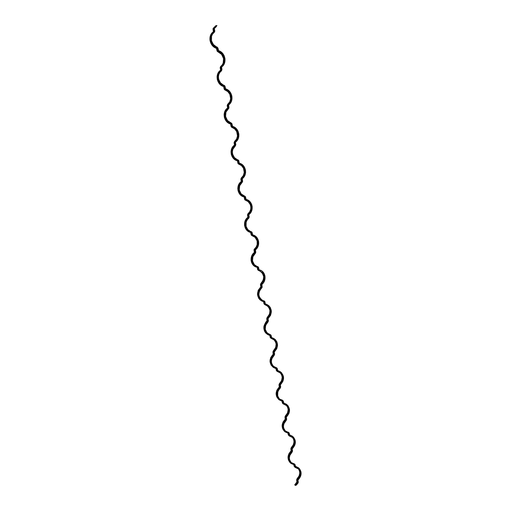 <?xml version="1.0" encoding="UTF-8"?>
<svg xmlns="http://www.w3.org/2000/svg" width="511" height="511" viewBox="0 0 511 511"><rect width="100%" height="100%" fill="white"/><g stroke="black" fill="none" stroke-linecap="round" stroke-linejoin="round"><path stroke-width="0.38" stroke-dasharray="2.56 1.92" d="M261.587 286.556L260.795 286.754L261.587 286.556L261.166 287.699L260.693 287.041L261.166 287.699L261.587 286.556L262.156 286.786L260.795 286.754L261.587 286.556L261.204 284.506L260.418 284.704L261.779 284.729L261.204 284.506L261.587 286.556L262.156 286.786L261.587 286.556M268.447 320.761L267.087 320.672L267.873 320.461L267.087 320.672L267.873 320.461L267.496 318.442L266.716 318.653L268.077 318.743L267.496 318.442L267.885 320.774L267.451 321.598L266.985 320.953L267.451 321.598L267.873 320.461L268.447 320.761M261.734 287.929L261.166 287.699L259.179 290.133L258.259 294.208L259.55 298.054L262.232 300.283C257.397 296.757 257.046 292.56 261.166 287.699L261.734 287.929M261.862 301.049L263.382 301.547L263.58 300.724L263.382 301.547L261.824 301.03M263.382 301.547L263.957 301.803L263.382 301.547M263.785 300.787L264.366 301.547L263.58 301.752L264.366 301.547L263.785 300.787M264.941 301.809L264.366 301.547L264.743 303.585L263.957 303.79L264.743 303.585L264.366 301.547L264.941 301.809M265.318 303.847L264.743 303.585L264.743 304.613L265.318 304.882L264.743 304.613L264.941 303.79L265.413 304.007L264.743 303.585L265.318 303.847M266.493 304.3L269.393 306.734L270.76 310.394L270.044 314.929L268.032 317.778L267.598 318.161L267.132 317.516L267.598 318.161C272.133 312.809 271.763 308.19 266.487 304.294M268.179 318.455L267.489 318.366L268.179 318.455M274.631 354.155L273.27 354.002L274.043 353.778L273.27 354.002L274.043 353.778L273.679 351.798L272.906 352.015L274.266 352.162L273.679 351.798L274.062 353.931L273.628 354.909L273.168 354.283L273.628 354.909L274.043 353.778L274.631 354.155M268.032 321.898L267.451 321.598L265.746 323.565L264.57 327.545L265.337 330.981L267.879 333.677C263.682 330.106 263.535 326.075 267.451 321.598L268.032 321.898M267.738 334.558L269.629 335.203L269.821 334.392L269.629 335.203L267.445 334.398M269.629 335.203L270.21 335.542L269.629 335.203M270.332 334.667L270.6 335.19L269.821 335.408L270.6 335.19L270.115 334.501M271.181 335.529L270.6 335.19L270.971 337.196L270.198 337.407L270.971 337.196L270.6 335.19L271.181 335.529M271.552 337.528L270.971 337.196L270.971 338.205L271.552 338.55L270.971 338.205L271.162 337.394L271.609 337.65L270.971 337.196L271.552 337.528M273.634 338.378L276.125 341.156L276.956 344.938L275.946 348.815L273.781 351.517L273.321 350.891L273.781 351.517C278.086 346.567 277.939 342.127 273.347 338.199M274.369 351.881L273.692 351.645L274.369 351.881M280.705 386.968L280.111 386.527L279.351 386.757L280.111 386.527L279.351 386.757L280.111 386.527L279.747 384.579L278.987 384.802L279.747 384.579L280.347 385.013L279.747 384.579L280.13 386.674L279.702 387.645L279.249 387.031L279.702 387.645L280.111 386.527L280.705 386.968M274.215 355.279L273.628 354.909L271.941 356.876L270.773 360.817L271.526 364.19L273.557 366.508C269.878 362.951 269.904 359.086 273.628 354.909L274.215 355.279M273.072 367.192L275.768 368.284L275.959 367.479L275.768 368.284L273.315 367.352M275.768 368.284L276.355 368.693L275.768 368.284M276.726 368.259L275.959 368.482L276.726 368.259L277.09 370.226L276.323 370.449L277.09 370.226L276.726 368.259L277.32 368.661L276.726 368.259M277.78 370.788L277.09 370.226L277.684 370.628L277.09 370.226L276.949 371.19M276.719 371.075L277.09 371.222L277.281 370.418L277.716 370.718L277.192 370.379M277.09 371.222L279.798 372.417L277.09 371.222M279.964 371.503L282.181 374.046L282.998 377.757L281.995 381.602L279.856 384.298L279.396 383.684L279.856 384.298C283.956 379.673 283.988 375.406 279.958 371.497M280.45 384.732L279.798 384.355L280.45 384.732M286.677 419.224L286.077 418.713L285.323 418.95L286.077 418.713L285.323 418.95L286.077 418.713L285.719 416.797L284.966 417.033L285.719 416.797L286.326 417.302L285.719 416.797L286.09 419.014L285.668 419.818L285.221 419.231L285.668 419.818L286.077 418.713L286.677 419.224M280.296 388.085L279.702 387.645L278.316 389.178L276.905 393.01L277.409 396.402L279.236 398.804C275.985 395.297 276.144 391.573 279.702 387.645L280.296 388.085M278.712 399.455L281.804 400.803L281.989 399.998L281.804 400.803L278.719 399.461M281.804 400.803L282.398 401.269L281.804 400.803M282.653 400.477L281.989 400.988L282.749 400.758L282.411 400.177M283.35 401.224L282.749 400.758L283.107 402.687L282.347 402.923L283.107 402.687L282.749 400.758L283.35 401.224M282.334 401.263L281.989 400.988L282.334 401.263M283.79 403.307L283.107 402.687L283.707 403.166L283.107 402.687L282.966 403.645M282.717 403.518L283.707 404.15L283.107 403.677L283.292 402.879L283.669 402.943L283.19 402.828M286.352 404.195L288.357 406.845L288.907 410.576L287.348 414.811L285.821 416.522L285.374 415.928L285.821 416.522L288.364 412.894C289.526 409.337 288.856 406.437 286.345 404.195M286.154 405.114L283.107 403.677L286.154 405.114M286.428 417.027L285.77 416.58L286.428 417.027M292.554 450.932L291.941 450.357L291.193 450.606L291.941 450.357L291.193 450.606L291.941 450.357L291.589 448.473L290.842 448.722L291.589 448.473L292.203 449.041L291.589 448.473L291.928 450.804L291.538 451.456L291.091 450.881L291.538 451.456L291.941 450.357L292.554 450.932M286.269 420.329L285.668 419.818L284.601 420.943L282.96 424.667L283.228 428.052L284.895 430.588C282.002 427.145 282.257 423.555 285.668 419.818L286.269 420.329M287.923 431.967L287.731 432.76L284.653 431.469L288.338 433.302L287.731 432.76L287.923 431.967M288.67 432.702L287.731 432.76L288.67 432.702L289.022 434.606L288.268 434.848L289.022 434.606L288.67 432.702L289.277 433.239L288.67 432.702M288.313 433.296L287.917 432.945L288.313 433.296M289.699 435.276L289.022 434.606L289.628 435.142L289.022 434.606L288.881 435.544M288.555 435.366L289.015 435.576L289.207 434.784L289.635 435.168L289.092 434.733M289.015 435.576L292.324 437.231L289.015 435.576M292.413 436.19L294.208 438.617L294.745 442.29L293.205 446.493L291.692 448.198L291.251 447.623L291.692 448.198L294.457 443.816C295.211 440.763 294.572 438.259 292.548 436.305M292.305 448.767L291.64 448.256L292.305 448.767M298.322 482.109L297.702 481.471L296.968 481.726L297.702 481.471L296.968 481.726L297.702 481.471L297.364 479.618L296.623 479.874L297.364 479.618L297.983 480.251L297.364 479.618L297.696 481.911L297.306 482.563L296.865 482.001L297.306 482.563L297.702 481.471L298.322 482.109M292.145 452.031L291.538 451.456L290.484 452.58L288.856 456.278L288.977 459.165L290.516 461.861C287.917 458.501 288.255 455.033 291.538 451.456L292.145 452.031M293.748 463.4L293.563 464.186L292.573 463.988L289.954 462.461L294.176 464.786L293.563 464.186L293.748 463.4M294.451 463.975L293.563 464.186L294.176 464.786L293.748 464.365L294.489 464.116L294.24 463.637M295.103 464.716L294.489 464.116L294.834 465.981L294.093 466.23L294.834 465.981L294.489 464.116L295.103 464.716M293.812 464.735L293.748 464.365L293.812 464.735M294.342 466.709L294.828 466.939L295.019 466.16L295.447 466.581L294.834 465.981L295.447 466.581L294.834 465.981L294.694 466.913M294.828 466.939L295.447 467.546L294.828 466.939L296.948 467.635L298.335 468.779L294.828 466.939M295.019 466.16L295.384 466.211L295.019 466.16M298.584 467.84L300.289 470.829L300.417 474.01L298.961 477.638L297.459 479.35L297.025 478.781L297.459 479.35L300.315 474.54C300.851 471.845 300.276 469.609 298.577 467.84M298.079 479.976L297.459 479.35L298.079 479.976M248.685 216.926L247.873 217.098L248.685 216.926L248.257 218.088L247.771 217.392L248.257 218.088L248.685 216.926L249.234 216.996L247.873 217.098L248.685 216.926L248.289 214.792L247.484 214.971L248.838 214.863L248.289 214.792L248.685 216.926L249.234 216.996L248.685 216.926M255.756 252.198L254.395 252.236L255.193 252.051L254.395 252.236L255.193 252.051L254.804 249.962L254.005 250.147L255.366 250.103L254.804 249.962L255.213 252.21L254.765 253.201L254.286 252.53L254.765 253.201L255.193 252.051L255.756 252.198M248.806 218.159L247.471 218.797L245.989 221.001L245.337 225.223L246.934 229.107L248.87 230.806L250.754 231.579L250.556 232.416L250.754 231.579L251.31 231.681L250.754 231.579L251.559 232.454L250.76 232.639L251.559 232.454L250.754 231.579C244.999 230.467 243.338 221.602 248.257 218.088L248.806 218.159M252.115 232.562L251.559 232.454L251.955 234.562L251.15 234.747L251.955 234.562L251.559 232.454L252.115 232.562M252.511 234.677L251.955 234.562L251.955 235.622L252.153 234.785L252.709 234.894L256.381 237.506L258.042 241.198L257.633 245.88L255.775 248.883L254.912 249.668L254.433 248.991L254.912 249.668C260.31 245.74 258.534 236.031 252.153 234.785L252.511 234.677M255.474 249.815L254.804 249.962L255.474 249.815M242.054 181.162L241.237 181.328L242.054 181.162L241.62 182.331L241.128 181.622L241.62 182.331L242.054 181.162L242.597 181.15L241.237 181.328L242.054 181.162L241.658 178.997L240.834 179.157L242.195 178.978L241.658 178.997L242.054 181.162L242.597 181.15L242.054 181.162M242.163 182.325L240.834 183.04L239.333 185.25L238.675 189.524L240.298 193.497L241.824 194.966L244.169 196.071L243.971 196.92L244.169 196.071L244.712 196.09L244.169 196.071L244.986 196.978L244.175 197.144L244.986 196.978L244.169 196.071C238.343 194.844 236.65 185.819 241.62 182.331L242.163 182.325M245.536 197.003L244.986 196.978L245.382 199.124L244.571 199.296L245.382 199.124L244.986 196.978L245.536 197.003M245.932 199.149L245.382 199.124L245.389 200.197L245.587 199.347L246.136 199.379L249.873 202.19L251.559 205.965L251.15 210.704L248.844 214.128L248.397 214.505L247.912 213.809L248.397 214.505C253.858 210.609 252.051 200.721 245.587 199.347L245.932 199.149M248.946 214.569L248.289 214.792L248.946 214.569M235.309 144.747L234.479 144.9L235.309 144.747L234.868 145.929L234.37 145.194L234.868 145.929L235.309 144.747L235.839 144.645L234.479 144.9L235.309 144.747L234.9 142.537L234.07 142.69L235.43 142.435L234.9 142.537L235.309 144.747L235.839 144.645L235.309 144.747M235.399 145.833L234.07 146.631L232.556 148.848L231.898 153.172L233.54 157.235L235.533 159.055L237.462 159.917L237.264 160.773L237.462 159.917L237.998 159.854L237.462 159.917L238.292 160.85L237.468 161.01L238.292 160.85L237.462 159.917C231.566 158.57 229.835 149.372 234.868 145.929L235.399 145.833M238.829 160.793L238.292 160.85L238.701 163.035L237.877 163.194L238.701 163.035L238.292 160.85L238.829 160.793M239.231 162.983L238.701 163.035L238.701 164.127L238.905 163.271L239.442 163.213L238.905 163.271L242.444 165.328L243.913 167.231L244.954 170.086L245.069 172.526L244.545 174.896L242.22 178.326L241.767 178.703L241.275 177.988L241.767 178.703C247.286 174.845 245.452 164.778 238.905 163.271L239.231 162.983M242.303 178.684L241.658 178.997L242.303 178.684M228.436 107.661L227.599 107.802L228.436 107.661L227.995 108.849L227.491 108.096L227.995 108.849L228.954 107.47L227.599 107.802L228.436 107.661L228.021 105.413L227.184 105.553L228.538 105.221L228.021 105.413L228.436 107.661L228.954 107.47L228.436 107.661M228.513 108.671L227.184 109.546L225.651 111.775L224.993 116.157L226.66 120.309L228.232 121.874L230.633 123.094L230.435 123.969L230.633 123.094L231.157 122.947L230.633 123.094L231.477 124.058L230.64 124.205L231.477 124.058L230.633 123.094C224.661 121.624 222.905 112.26 227.995 108.849L228.513 108.671M232 123.911L231.477 124.058L231.892 126.287L231.055 126.434L231.892 126.287L231.477 124.058L232 123.911M232.416 126.147L231.892 126.287L231.898 127.399L232.096 126.53L232.62 126.389L232.096 126.53L235.686 128.683L237.462 131.193L238.228 133.556L238.35 136.035L237.819 138.43L235.469 141.873L235.009 142.243L234.511 141.509L235.009 142.243C240.598 138.424 238.726 128.178 232.096 126.53L232.416 126.147M235.539 142.141L234.9 142.537L235.539 142.141M221.435 69.879L220.586 70.007L221.435 69.879L220.988 71.086L220.477 70.307L220.988 71.086L221.94 69.605L220.586 70.007L221.435 69.879L221.014 67.593L220.164 67.72L221.519 67.311L221.014 67.593L221.435 69.879L221.94 69.605L221.435 69.879M221.493 70.812L219.8 72.172L218.619 74.012L217.986 76.158L218.044 79.013L220.011 83.14L223.684 85.593L223.473 86.474L224.188 85.356L223.684 85.593L224.533 86.589L223.69 86.723L224.533 86.589L223.684 85.593C217.629 83.989 215.834 74.453 220.988 71.086L221.493 70.812M225.044 86.353L224.533 86.589L224.955 88.857L224.112 88.991L224.955 88.857L224.533 86.589L225.044 86.353M225.466 88.627L224.955 88.857L224.961 89.981L225.677 88.876L225.166 89.106L228.8 91.354L230.602 93.941L231.381 96.355L231.509 98.872L230.972 101.293L228.596 104.742L228.13 105.113L227.625 104.359L228.13 105.113C233.783 101.338 231.879 90.901 225.166 89.106L225.466 88.627M228.647 104.921L228.021 105.413L228.647 104.921M214.307 31.395L213.445 31.51L214.307 31.395L213.854 32.608L213.336 31.81L213.854 32.608L214.799 31.024L213.445 31.51L214.307 31.395L213.873 29.063L213.01 29.178L214.365 28.68L213.873 29.063L214.307 31.395L214.799 31.024L214.307 31.395M214.02 32.48L212.301 34.116L211.241 36.057L210.883 40.612L212.876 44.827L216.594 47.395L216.389 48.283L217.092 47.057L216.594 47.395L217.462 48.417L216.607 48.539L217.462 48.417L216.594 47.395C210.558 45.677 208.648 36.166 213.687 32.73L213.879 32.589M213.828 31.439L213.413 31.752M217.961 48.085L217.462 48.417L217.89 50.73L217.034 50.851L217.89 50.73L217.462 48.417L217.961 48.085M218.389 50.404L217.89 50.73L217.897 51.873L218.606 50.659L218.101 50.985L221.787 53.336L223.614 55.993L224.406 58.458L224.54 61.013L223.997 63.466L221.595 66.922L221.122 67.292L220.611 66.513L221.122 67.292C226.846 63.562 224.904 52.927 218.101 50.985L218.389 50.404M221.627 67.005L221.014 67.593L221.627 67.005M297.926 483.202L297.306 482.563L295.728 484.46L294.732 484.805L295.728 484.46L296.348 485.099L295.728 484.46L297.306 482.563L297.926 483.202M213.426 27.99L213.962 27.575L213.464 27.958L213.988 28.757L213.464 27.958L213.879 27.639M214.243 28.565L216.44 25.94L215.278 26.087L216.44 25.94L214.486 28.373M214.46 28.392L213.975 28.763M216.44 25.94L216.939 25.55L216.44 25.94M255.328 253.354L254.369 253.545L252.76 255.634L251.917 258.164L251.878 260.284L253.45 264.085L256.637 266.295C251.335 264.839 250.141 256.599 254.765 253.201L255.328 253.354M256.624 267.189L257.027 267.291L257.225 266.455L257.027 267.291L256.49 267.144M257.027 267.291L257.589 267.47L257.027 267.291M257.314 266.48L258.023 267.31L257.225 267.502L258.023 267.31L257.397 266.512M258.585 267.496L258.023 267.31L258.406 269.38L257.608 269.572L258.406 269.38L258.023 267.31L258.585 267.496M258.968 269.572L258.406 269.38L258.406 270.428L258.968 270.619L258.406 270.428L258.604 269.591L259.122 269.763L258.406 269.38L258.968 269.572M259.141 269.731L261.14 270.689L262.775 272.203L264.5 276.387L263.785 280.986L261.753 283.835L261.313 284.218L260.84 283.554L261.313 284.218C266.359 280.443 265.152 271.475 259.333 269.795M259.364 270.715L258.406 270.428L259.364 270.715M261.881 284.442L261.204 284.506L261.881 284.442M262.801 300.538L262.232 300.283M264.008 301.822L263.433 301.56M265.458 304.039L264.883 303.77M266.729 305.348L266.148 305.08M268.454 334.002L267.879 333.677M270.287 335.567L269.706 335.235M271.673 337.701L271.086 337.369M273.532 339.278L272.951 338.94M274.139 366.904L273.557 366.508M276.445 368.725L275.857 368.322M280.105 372.615L279.504 372.206M279.824 399.27L279.236 398.804M282.506 401.32L281.906 400.848M286.467 405.344L285.86 404.865M285.496 431.118L284.895 430.588M288.453 433.354L287.846 432.817M292.637 437.493L292.03 436.95M291.123 462.461L290.516 461.861M294.298 464.844L293.684 464.243M295.511 466.703L294.898 466.102M298.66 469.066L298.041 468.459M214.179 32.359L213.687 32.73M214.205 27.396L213.719 27.773M257.193 266.474L256.637 266.295M257.614 267.477L257.052 267.298M259.141 269.776L258.579 269.584M259.645 270.804L259.083 270.613"/><path stroke-width="0.77" d="M256.49 267.144L254.478 266.18L252.824 264.653L251.655 262.68L251.067 260.418L251.789 255.768L254.395 252.236L254.951 252.389L254.567 250.294L255.366 250.103L254.005 250.147L254.567 250.294L254.995 249.138L254.433 248.991C259.281 245.459 257.685 236.74 251.955 235.622L252.511 235.737L252.709 234.894L252.511 235.737C258.253 236.855 259.85 245.593 254.995 249.138L254.548 249.968L254.848 252.677L254.286 252.53L254.063 249.509L256.177 247.024L257.18 244.565L257.129 240.866L255.053 237.308L251.955 235.622L252.511 235.737L251.706 234.862L251.15 234.747L251.955 235.622L251.329 235.188L251.15 234.747L251.706 234.862L251.31 232.748L252.115 232.562L250.76 232.639L251.15 234.747L250.556 232.416L251.112 232.524L251.31 231.681L251.31 232.748L250.556 232.416L251.112 232.524C244.686 231.291 242.827 221.391 248.32 217.462L247.771 217.392C242.284 221.308 244.149 231.189 250.556 232.416L248.455 231.56L246.679 230.116L245.357 228.187L244.52 225.345L244.673 222.349L245.504 220.1L247.873 217.098L249.234 216.996L248.32 217.462L247.873 217.098L248.372 217.405L246.685 219.168L245.555 221.276L244.999 224.227L245.452 227.184L247.631 230.627L251.24 232.601L251.987 235.424L254.395 236.504L256.318 238.19L257.55 240.483L257.934 242.565L257.007 246.704L255.391 248.793L254.433 248.991L254.005 250.147L254.395 252.236L254.938 252.549L252.9 254.874L251.929 257.052L251.572 259.997L252.006 262.309L254.152 265.663L257.723 267.547L258.451 270.319L262.399 272.58L264.2 276.215L264.232 278.834L263.631 280.865L261.804 283.433L260.84 283.554L260.418 284.704L260.795 286.754L262.156 286.786L261.734 287.929L262.105 287.412L262.156 286.786L261.364 286.984L261.734 287.929L260.795 286.754L261.262 287.271L259.039 289.986L258.042 293.365L258.279 296.259L259.46 298.826L262.392 301.292L263.957 301.803L264.155 300.979L262.801 300.538C257.959 297.006 257.608 292.803 261.734 287.929L259.511 290.848L258.822 294.457L259.384 296.974L260.418 298.705L261.887 300.034L264.839 301.516L264.155 300.979L263.957 301.803L262.43 301.305C257.052 297.364 256.663 292.682 261.262 287.271L260.795 286.754L262.156 286.786L261.881 284.442L263.478 282.736L264.768 280.092L264.992 276.017L263.35 272.401L261.709 270.881L259.141 269.776L258.406 267.061L257.199 266.474C251.885 265.017 250.69 256.758 255.328 253.354L255.768 252.523L255.474 249.815L257.09 248.116L258.387 245.452L258.611 241.326L256.944 237.628L255.283 236.056L252.709 234.894L252.019 232.256L251.31 231.681C245.542 230.57 243.875 221.685 248.806 218.159L249.234 216.996L248.806 218.159L248.32 217.462L248.806 218.159L247.337 219.685L246.155 222.093L246.078 226.373L247.822 229.605L252.115 232.562L252.511 234.677L251.706 234.862L252.709 234.894C259.109 236.139 260.885 245.874 255.474 249.815L254.995 249.138L255.756 252.198L255.328 253.354L254.848 252.677L255.328 253.354L252.875 256.771L252.511 260.98L254.344 264.653L258.585 267.496L258.968 269.572L258.176 269.763L257.787 267.687L257.225 267.502L257.608 269.572L259.141 269.731M270.702 334.833L271.181 335.529L269.821 334.392L270.408 334.724L270.21 335.542L268.02 334.731C263.35 330.738 263.197 326.248 267.56 321.259L266.985 320.953C262.628 325.935 262.782 330.419 267.445 334.398L265.528 332.782L264.391 330.904L263.874 326.427L265.758 322.192L267.087 320.672L268.447 320.761L268.077 318.743L270.626 315.223L271.386 311.244L270.281 307.475L268.888 305.77L267.068 304.569C272.35 308.465 272.721 313.096 268.179 318.455L267.713 317.81L268.447 320.761L268.032 321.898L268.447 320.761L267.668 320.972L268.447 320.761L267.668 320.972L267.291 318.953L268.077 318.743L267.291 318.953L267.713 317.81L267.132 317.516L269.527 314.131L269.968 310.541L268.741 307.258L266.435 305.22C270.894 308.797 271.124 312.898 267.132 317.516L266.716 318.653L267.132 317.516L267.713 317.81L267.272 318.794L268.032 321.898L266.985 320.953L266.716 318.653L267.291 318.953L266.716 318.653L267.087 320.672L267.668 320.972L264.89 325.047L264.398 329.046L264.966 331.23L266.103 333.115L269.169 335.261L270.21 335.542L270.408 334.724L268.46 334.002C264.251 330.425 264.11 326.395 268.032 321.898L265.631 325.303L265.266 329.397L267.049 332.904L270.332 334.667M262.52 300.404L264.155 300.979L262.52 300.404M261.824 301.03L259.997 299.823L258.592 298.105L257.455 294.298L258.221 290.28L260.693 287.041C256.107 292.445 256.496 297.115 261.862 301.049L262.43 301.305M263.58 301.752L263.957 303.79L263.58 301.752L264.941 301.809L265.318 303.847L264.941 301.809L264.155 302.014L264.532 304.051L265.318 303.847L264.532 304.051L264.155 302.014L263.58 301.752M264.743 304.613L263.957 303.79L265.318 304.882L265.318 303.847L267.061 304.562L265.516 304.058L265.318 304.882L263.957 303.79L265.1 304.812M265.324 303.879L266.493 304.3L265.324 303.879M265.318 304.882L268.697 306.76L270.479 310.311L270.108 314.418L267.713 317.81C271.788 313.007 271.456 308.848 266.729 305.348L265.318 304.882M267.087 320.672L267.668 320.972L267.087 320.672M273.27 354.002L274.631 354.155L274.266 352.162L276.79 348.649L277.55 345.289L276.949 342L275.467 339.732L273.768 338.442L271.673 337.701L271.181 335.529L271.552 337.528L270.779 337.745L271.552 337.528L273.934 338.538C278.54 342.479 278.68 346.924 274.369 351.881L273.909 351.255L274.631 354.155L274.215 355.279L274.631 354.155L273.858 354.372L274.631 354.155L273.858 354.372L273.494 352.386L274.266 352.162L273.494 352.386L273.909 351.255L273.321 350.891L275.691 347.512L276.132 343.96L275.186 341.156L273.238 339.119C277.071 342.715 277.096 346.637 273.321 350.891L272.906 352.015L273.321 350.891L273.909 351.255L273.474 352.232L274.215 355.279L273.168 354.283L272.906 352.015L273.494 352.386L272.906 352.015L273.27 354.002L273.858 354.372L271.328 357.892L270.575 361.826L271.181 364.528L272.663 366.757L275.327 368.431L276.355 368.693L276.553 367.882L274.139 366.904C270.46 363.34 270.485 359.469 274.215 355.279L271.839 358.671L271.354 361.207L271.584 363.206L273.232 366.144L276.917 368.029L277.32 368.661L276.694 367.914L276.355 368.693L273.653 367.594C269.565 363.621 269.597 359.31 273.755 354.653L273.27 354.002M270.21 335.542L271.181 335.529L269.968 335.491L270.408 335.74L270.779 337.745L270.21 335.542M270.971 338.205L270.293 337.694L269.834 335.459L270.198 337.407L271.552 338.55L271.75 337.733L271.552 338.55L270.198 337.407L271.252 338.435M271.552 338.55L274.892 340.345L276.649 343.814L276.279 347.87L273.909 351.255C277.78 346.809 277.652 342.824 273.538 339.285L271.552 338.55M279.351 386.757L279.945 387.197L280.705 386.968L280.347 385.013L283.062 380.97L283.471 376.511L281.548 372.736L279.868 371.497L277.78 370.788L277.32 368.661L277.684 370.628L276.917 370.858L277.684 370.628L280.558 371.906C284.595 375.821 284.563 380.101 280.45 384.732L279.996 384.125L280.705 386.968L280.296 388.085L280.705 386.968L279.945 387.197L280.705 386.968L279.945 387.197L279.581 385.243L280.347 385.013L279.581 385.243L279.996 384.125L279.396 383.684L281.548 380.797L282.219 377.31L281.491 374.48L279.798 372.417C283.113 375.975 282.979 379.73 279.396 383.684L278.987 384.802L279.396 383.684L279.996 384.125L279.562 385.096L280.296 388.085L279.249 387.031L278.987 384.802L279.581 385.243L278.987 384.802L279.351 386.757L279.945 387.197L277.441 390.711L276.687 394.601L277.281 397.258L278.744 399.43L281.887 401.173L282.398 401.269L282.589 400.471L279.83 399.27C276.572 395.757 276.732 392.026 280.296 388.085L278.904 389.625L277.78 391.963L277.69 395.942L279.313 398.816L283.35 401.224L282.73 400.503L282.398 401.269L279.306 399.928C275.697 396.012 275.87 391.86 279.843 387.479L279.351 386.757M273.851 366.7L276.553 367.882L273.851 366.7M273.315 367.352L271.092 365.097L269.993 361.437L270.747 357.508L273.168 354.283C269.022 358.926 268.99 363.232 273.072 367.192L273.653 367.594M276.355 368.693L277.32 368.661L276.234 368.667L276.917 370.858L276.355 368.693M276.949 371.19L276.362 370.59L275.985 368.616L276.323 370.449L277.543 371.599L277.875 370.826L277.684 371.631L276.323 370.449L277.313 371.484M277.658 370.494L279.964 371.503L277.658 370.494M277.684 371.631L280.98 373.349L282.711 376.741L282.347 380.746L279.996 384.125C283.682 379.967 283.72 376.134 280.105 372.615L277.684 371.631M285.323 418.95L285.924 419.461L286.677 419.224L286.326 417.302L289.015 413.271L289.507 409.407L288.198 405.964L286.313 404.227L283.79 403.307L283.35 401.224L283.707 403.166L282.947 403.396L283.707 403.166L286.952 404.674C290.529 408.532 290.357 412.652 286.428 417.027L285.975 416.427L286.677 419.224L286.269 420.329L286.677 419.224L285.924 419.461L286.677 419.224L285.924 419.461L285.566 417.538L286.326 417.302L285.566 417.538L285.975 416.427L285.374 415.928L287.501 413.041L288.172 409.592L287.648 407.241L286.154 405.114C289.041 408.608 288.785 412.211 285.374 415.928L284.966 417.033L285.374 415.928L285.975 416.427L285.553 417.391L286.269 420.329L285.221 419.231L284.966 417.033L285.566 417.538L284.966 417.033L285.323 418.95L285.924 419.461L283.228 423.498L282.826 427.892L283.509 429.898L285.106 431.884L288.338 433.302L288.53 432.504L285.496 431.118C282.596 427.675 282.858 424.079 286.269 420.329L283.944 423.708L283.464 426.187L283.688 428.122L285.291 430.926L289.277 433.239L288.664 432.536L288.338 433.302L284.946 431.744C281.727 427.905 282.021 423.9 285.821 419.735L285.323 418.95M283.005 400.65L279.536 399.027L282.379 400.158M278.719 399.461L276.694 396.792L276.093 393.579L276.847 390.257L279.249 387.031C275.288 391.407 275.11 395.546 278.712 399.455L279.3 399.921M282.398 401.269L283.35 401.224L282.334 401.263L282.947 403.396L282.398 401.269M282.347 402.923L282.027 401.205L282.347 402.923L283.707 404.15L283.892 403.351L283.707 404.15L282.347 402.923M283.669 402.943L286.352 404.195L283.669 402.943M283.707 404.15L286.965 405.791L288.67 409.107L288.306 413.06L285.975 416.427C289.501 412.511 289.667 408.813 286.467 405.344L283.707 404.15M291.193 450.606L291.807 451.181L292.554 450.932L292.203 449.041L294.866 445.024L295.275 440.68L293.397 437.071L291.762 435.915L289.699 435.276L289.277 433.239L289.628 435.142L288.875 435.385L289.628 435.142L293.161 436.848C296.354 440.635 296.073 444.608 292.305 448.767L291.858 448.185L292.554 450.932L292.145 452.031L292.554 450.932L291.807 451.181L292.554 450.932L291.807 451.181L291.455 449.29L292.203 449.041L291.455 449.29L291.858 448.185L291.251 447.623L293.359 444.742L294.023 441.817L293.672 439.454L292.324 437.231C294.86 440.642 294.502 444.104 291.251 447.623L290.842 448.722L291.251 447.623L291.858 448.185L291.436 449.143L292.145 452.031L291.091 450.881L290.842 448.722L291.455 449.29L290.842 448.722L291.193 450.606L291.807 451.181L289.137 455.205L288.734 459.549L289.405 461.51L290.983 463.445L294.176 464.786L294.368 464.001L291.123 462.461C288.523 459.089 288.862 455.614 292.145 452.031L289.846 455.397L289.367 457.85L289.584 459.759L291.168 462.5L295.103 464.716L294.502 464.026L294.176 464.786L290.555 463.062C287.667 459.306 288.051 455.435 291.704 451.456L291.193 450.606M285.202 430.843L288.53 432.504L285.202 430.843M284.653 431.469L282.692 428.889L282.098 425.733L283.094 421.926L285.221 419.231C281.427 423.383 281.133 427.375 284.346 431.207L284.653 431.469M288.338 433.302L289.277 433.239L288.313 433.296L288.875 435.385L288.338 433.302M288.881 435.544L288.306 434.982L287.974 433.239L288.268 434.848L289.137 435.883L289.622 436.119L289.814 435.327L289.622 436.119L288.268 434.848L289.162 435.909M293.161 436.848L289.571 434.848L292.413 436.19M289.622 436.119L292.841 437.684L294.528 440.923L294.164 444.826L291.858 448.185C295.243 444.455 295.499 440.891 292.643 437.493L289.622 436.119M296.968 481.726L297.587 482.365L298.322 482.109L297.983 480.251L300.621 476.246L301.03 471.953L299.178 468.421L295.511 466.703L295.103 464.716L295.633 466.76L294.706 466.837L295.447 466.588L299.203 468.446C302.078 472.151 301.707 475.99 298.079 479.976L297.645 479.414L298.322 482.109L297.926 483.202L298.322 482.109L297.587 482.365L298.322 482.109L297.587 482.365L297.242 480.506L297.983 480.251L297.242 480.506L297.645 479.414L297.025 478.781L299.114 475.907L299.772 473.02L299.433 470.688L298.335 468.779C300.577 472.094 300.142 475.434 297.025 478.781L296.623 479.874L297.025 478.781L297.645 479.414L297.223 480.366L297.926 483.202L296.865 482.001L296.623 479.874L297.242 480.506L296.623 479.874L296.968 481.726L297.587 482.365L295.345 485.45L296.348 485.099L297.926 483.202L296.348 485.099L295.345 485.45L297.485 482.64L296.968 481.726M294.853 464.231L291.621 462.704L294.451 463.975M289.954 462.461L288.396 459.97L288.032 456.802L288.99 453.576L291.091 450.881C287.444 454.854 287.067 458.718 289.948 462.461L290.555 463.062M294.176 464.786L295.103 464.716L294.176 464.786L294.706 466.837L294.176 464.786M294.093 466.23L293.812 464.735L294.093 466.23L295.447 467.546L295.633 466.76L295.447 467.546L294.093 466.23M294.694 466.913L294.956 467.316M295.384 466.211L298.584 467.84L295.384 466.211M295.447 467.546L298.628 469.034L300.289 472.202L299.925 476.06L297.645 479.414C300.896 475.843 301.235 472.394 298.66 469.066L295.447 467.546M254.951 252.389L255.756 252.198L254.951 252.389M241.237 181.328L242.597 181.15L242.163 182.325L242.591 181.648L242.597 181.15L241.78 181.316L242.163 182.325L241.237 181.328L241.671 181.609L239.11 184.867L238.35 187.805L238.605 190.839L239.838 193.592L241.428 195.349L244.514 196.946L244.712 196.09C238.873 194.863 237.174 185.819 242.163 182.325L239.659 185.755L239.295 190.073L241.179 193.925L245.35 196.55L244.712 196.09L244.514 196.946C238.011 195.579 236.114 185.499 241.671 181.609L241.237 181.328L242.597 181.15L242.303 178.684L243.958 176.991L245.088 174.871L245.619 172.494L245.497 170.048L243.785 166.177L242.08 164.504L239.231 162.983L238.726 160.473L237.998 159.854C232.083 158.506 230.352 149.289 235.399 145.833L235.839 144.645L235.399 145.833L234.9 145.098L235.399 145.833L232.869 149.269L232.39 151.428L232.626 154.194L234.415 157.586L238.829 160.793L239.231 162.983L238.407 163.143L239.442 163.213C245.995 164.727 247.841 174.813 242.303 178.684L241.812 177.969L242.597 181.15L241.78 181.316L241.377 179.144L242.195 178.978L241.377 179.144L241.812 177.969L241.275 177.988L243.325 175.554L244.245 172.437L243.453 168.17L241.486 165.615L238.164 163.788L237.398 160.863L233.699 158.697L232.211 156.775L231.285 154.488L231.029 151.409L231.79 148.452L234.479 144.9L235.839 144.645L234.479 144.9L234.9 145.098L232.582 147.813L231.617 150.713L231.579 153.191L232.198 155.593L233.418 157.727L236.689 160.313L237.794 160.716L237.998 159.854L237.794 160.716C231.208 159.215 229.279 148.944 234.9 145.098L234.37 145.194C228.762 149.033 230.691 159.279 237.264 160.773L238.829 160.793L237.264 160.773L238.005 160.952L238.407 163.143L238.005 160.952L237.468 161.01L237.877 163.194L238.407 163.143L239.237 164.076L239.442 163.213L239.237 164.076L238.407 163.143L237.877 163.194L238.701 164.127L240.234 164.433L242.425 165.928L244.565 169.671L244.788 172.405L244.315 174.538L241.384 178.646L241.78 181.316L241.237 181.328L240.834 179.157L241.275 177.988C246.232 174.519 244.577 165.481 238.701 164.127L239.237 164.076C245.127 165.43 246.781 174.494 241.812 177.969L241.275 177.988L240.834 179.157L241.377 179.144L240.834 179.157L241.237 181.328M247.873 217.098L249.234 216.996L248.838 214.863L251.706 210.762L252.204 206.604L251.61 204.279L250.428 202.222L248.257 200.28L246.136 199.379L245.536 197.003L245.932 199.149L245.114 199.322L246.136 199.379C252.613 200.759 254.421 210.666 248.946 214.569L248.461 213.873L249.234 216.996L248.423 217.169L248.027 215.035L248.838 214.863L248.027 215.035L248.461 213.873L247.912 213.809L249.675 211.841L250.69 209.363L250.875 207.21L250.301 204.585L248.135 201.615L244.858 199.871L244.105 197.003L241.844 196.013L240.042 194.512L238.075 190.833L237.787 188.412L238.35 185.429L239.48 183.315L241.128 181.622C235.584 185.499 237.481 195.56 243.971 196.92L245.536 197.003L243.971 196.92L244.718 197.169L245.114 199.322L244.718 197.169L244.175 197.144L244.571 199.296L245.938 200.229L246.136 199.379L245.938 200.229L244.571 199.296L245.389 200.197L247.388 200.785L249.081 201.998L251.188 205.652L251.438 207.798L250.939 210.455L248.039 214.55L248.423 217.169L247.873 217.098L247.484 214.971L247.912 213.809C252.817 210.308 251.195 201.43 245.389 200.197L245.938 200.229C251.751 201.462 253.379 210.366 248.461 213.873L247.912 213.809L247.484 214.971L248.027 215.035L247.484 214.971L247.873 217.098M227.599 107.802L228.954 107.47L228.513 108.671L228.902 108.147L228.954 107.47L228.002 107.91L228.513 108.671L227.599 107.802L228.117 107.61L228.002 107.91L225.389 111.181L224.616 114.177L224.885 117.313L225.824 119.657L227.791 122.065L230.953 123.822L231.157 122.947C225.172 121.471 223.409 112.081 228.513 108.671L225.951 112.113L225.587 116.553L227.529 120.583L231.809 123.438L231.157 122.947L230.953 123.822C224.284 122.18 222.317 111.717 228.002 107.91L228.954 107.47L228.647 104.921L230.685 102.737L231.694 100.501L231.905 96.138L230.142 92.089L227.88 89.936L225.677 88.876L224.936 86.02L224.188 85.356C218.127 83.747 216.332 74.184 221.493 70.812L221.94 69.605L221.493 70.812L220.982 70.033L221.493 70.812L219.96 72.319L218.906 74.261L218.421 76.465L218.67 79.326L220.516 82.891L225.044 86.353L225.466 88.627L224.623 88.761L225.677 88.876C232.403 90.677 234.313 101.14 228.647 104.921L228.142 104.161L228.954 107.47L228.117 107.61L227.695 105.362L228.538 105.221L227.695 105.362L228.142 104.161L227.625 104.359L229.726 101.925L230.659 98.751L229.841 94.324L227.817 91.616L224.406 89.61L223.665 86.64L221.269 85.407L219.385 83.74L217.335 79.78L217.06 76.599L217.833 73.571L220.586 70.007L221.94 69.605L220.586 70.007L220.982 70.033L218.331 73.303L217.629 75.705L217.597 78.253L218.229 80.751L219.487 82.993L222.847 85.784L223.984 86.238L224.188 85.356L223.984 86.238C217.226 84.449 215.227 73.795 220.982 70.033L220.477 70.307C214.735 74.063 216.734 84.692 223.473 86.474L225.044 86.353L223.473 86.474L224.201 86.487L224.623 88.761L224.201 86.487L223.69 86.723L224.112 88.991L224.623 88.761L225.472 89.757L225.677 88.876L225.472 89.757L224.623 88.761L224.112 88.991L224.961 89.981L226.494 90.16L228.743 91.776L230.946 95.717L231.183 98.54L230.697 100.724L227.708 104.844L228.117 107.61L227.599 107.802L227.184 105.553L227.625 104.359C232.703 100.967 230.991 91.59 224.961 89.981L225.472 89.757C231.515 91.367 233.233 100.763 228.142 104.161L227.184 105.553L227.695 105.362L227.184 105.553L227.599 107.802M234.479 144.9L235.839 144.645L235.43 142.435L238.126 138.883L238.816 136.533L238.861 134.048L237.998 131.065L236.638 128.996L234.798 127.392L232.62 126.389L232 123.911L232.416 126.147L231.579 126.294L232.62 126.389C239.263 128.044 241.141 138.315 235.539 142.141L235.041 141.4L235.839 144.645L235.009 144.805L234.6 142.588L235.43 142.435L234.6 142.588L235.041 141.4L234.511 141.509L236.587 139.081L237.513 135.932L236.708 131.583L234.715 128.951L231.349 127.041L230.57 124.058L226.82 121.797L225.313 119.81L224.374 117.479L224.105 114.349L224.642 111.928L225.798 109.782L227.491 108.096C221.812 111.896 223.78 122.327 230.435 123.969L232 123.911L230.435 123.969L231.164 124.058L231.579 126.294L231.164 124.058L230.64 124.205L231.055 126.434L231.579 126.294L232.422 127.258L232.62 126.389L232.422 127.258L231.579 126.294L231.055 126.434L231.898 127.399L233.425 127.635L235.648 129.194L237.819 133.032L238.049 135.811L237.57 137.97L234.606 142.084L235.009 144.805L234.479 144.9L234.07 142.69L234.511 141.509C239.531 138.079 237.845 128.874 231.898 127.399L232.422 127.258C238.382 128.74 240.068 137.964 235.041 141.4L234.511 141.509L234.07 142.69L234.6 142.588L234.07 142.69L234.479 144.9M214.02 32.48L212.48 34.199L211.554 36.23L211.49 40.835L213.368 44.489L217.961 48.085L217.092 47.057L217.105 48.206L216.607 48.539L214.684 47.504L211.471 44.374L209.919 40.082L210.423 35.655L211.605 33.49L213.132 31.963C207.53 35.808 209.676 46.38 216.389 48.283L216.888 47.951C210.155 46.041 208.009 35.444 213.617 31.593L211.739 33.624L210.711 35.891L210.334 38.421L210.647 41.021L211.956 44.035L213.636 46.028L216.888 47.951L217.092 47.057C211.043 45.338 209.127 35.802 214.179 32.359L213.502 28.795L214.365 28.68L213.01 29.178L213.956 27.581L214.479 28.38L213.956 27.581L215.776 25.703L213.962 27.575L215.776 25.703L216.939 25.55L214.479 28.38L215.866 27.121L216.939 25.55L215.776 25.703L213.509 28.271L213.937 31.133L213.445 31.51L213.937 31.133L214.473 32.136L214.799 31.024L213.445 31.51L213.023 28.648L213.426 27.99L213.01 29.178L213.374 31.778L214.799 31.024L214.371 32.219M220.586 70.007L221.94 69.605L221.627 67.005L223.339 65.325L224.508 63.172L225.012 58.791L224.125 55.68L222.726 53.495L220.835 51.777L218.606 50.659L217.961 48.085L218.389 50.404L217.533 50.525L218.606 50.659C225.421 52.607 227.363 63.268 221.627 67.005L221.116 66.226L221.94 69.605L221.091 69.732L220.669 67.433L221.519 67.311L220.669 67.433L221.116 66.226L220.611 66.513L222.144 65.006L223.192 63.077L223.556 58.58L221.595 54.409L217.143 51.189L216.389 48.283L217.961 48.085L217.105 48.206L217.533 50.525L217.105 48.206L216.607 48.539L217.034 50.851L217.533 50.525L218.395 51.547L218.606 50.659L218.395 51.547L217.533 50.525L217.034 50.851L217.897 51.873L218.395 51.547L219.43 51.975L222.1 54.096L223.358 56.057L224.157 58.848L223.492 63.3L220.72 66.749L221.091 69.732L220.586 70.007L220.164 67.72L220.611 66.513C225.753 63.166 224.003 53.617 217.897 51.873L218.395 51.547C224.514 53.297 226.264 62.872 221.116 66.226L220.164 67.72L220.669 67.433L220.164 67.72L220.586 70.007M294.732 484.805L296.865 482.001L294.732 484.805L295.345 485.45L294.732 484.805M213.937 31.133L214.799 31.024L214.365 28.68L214.799 31.024L213.937 31.133M256.918 266.378L257.787 266.64L257.589 267.47L257.787 266.64L256.918 266.378M259.895 269.987L259.901 269.987C265.733 271.667 266.94 280.654 261.881 284.442L261.408 283.777C265.701 278.521 265.113 274.196 259.652 270.804L258.968 270.619L259.166 269.782L258.968 270.619L257.653 269.725L257.225 267.502L258.585 267.496L256.905 267.285C251.01 265.65 249.687 256.458 254.848 252.677L254.286 252.53C249.144 256.298 250.46 265.465 256.343 267.1L256.624 267.189M257.397 266.512L257.876 266.659M260.84 283.554L263.261 280.162L263.702 276.528L262.156 272.772L259.364 270.715C264.57 274.203 265.062 278.482 260.84 283.554L260.418 284.704L261.779 284.729L261.408 283.777L260.987 284.927L261.408 283.777L260.84 283.554M260.795 286.754L260.418 284.704L260.987 284.927L261.364 286.984L262.156 286.786L261.779 284.729L260.987 284.927L261.364 286.984L260.795 286.754M263.785 300.787L264.353 301.043M266.487 304.294L267.061 304.562M276.323 367.626L276.917 368.029M279.958 371.497L280.558 371.906M282.685 403.492L283.279 403.971M286.345 404.195L286.952 404.674M284.346 431.207L284.946 431.744M288.376 432.178L288.983 432.715M298.577 467.84L299.203 468.446M213.125 31.963L213.617 31.593M256.343 267.1L256.905 267.285M258.304 270.396L258.866 270.587"/></g></svg>

